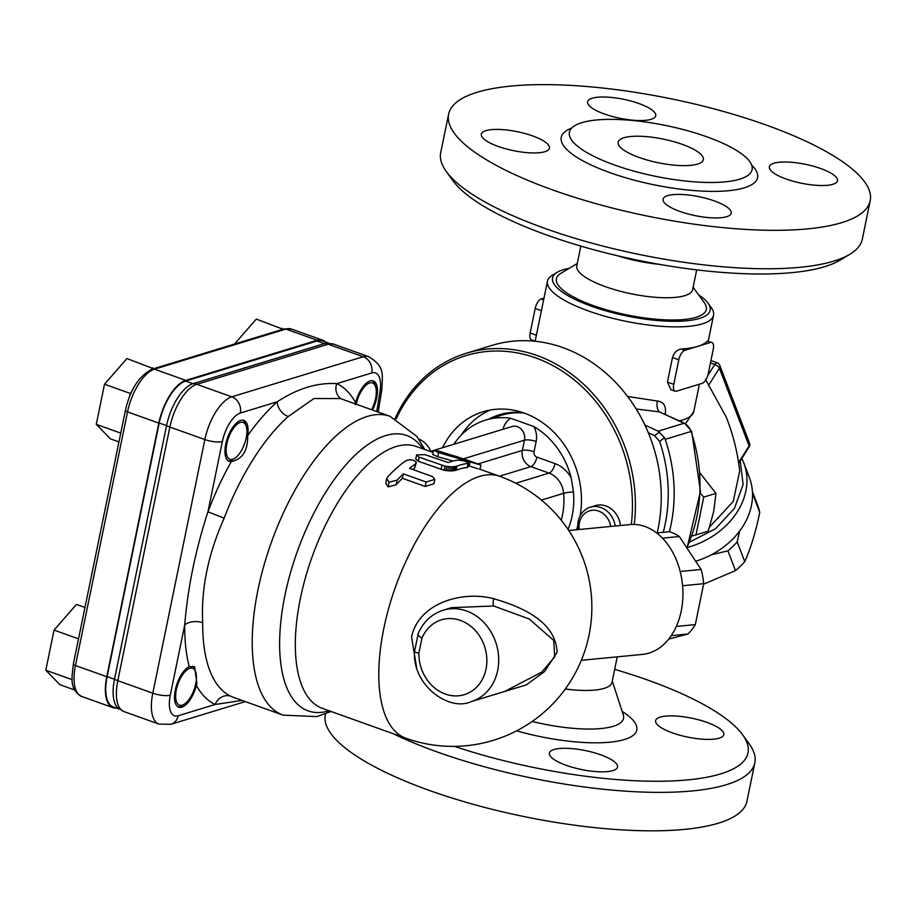 <?xml version="1.0" encoding="UTF-8"?>
<svg xmlns="http://www.w3.org/2000/svg" width="916" height="916" viewBox="0 0 916 916"><rect width="100%" height="100%" fill="white"/><g stroke="black" fill="none" stroke-linecap="round" stroke-linejoin="round"><path stroke-width="1.37" d="M689.691 542.043L715.556 528.704L734.426 508.38L743.128 484.484L740.208 461.023M580.847 246.095L576.794 265.846A59.128 16.431 11.6 0 0 605.43 286.674A59.128 16.431 11.6 0 0 692.633 289.628L696.687 269.876M693.114 287.246L704.335 302.795A76.509 21.274 -168.4 0 1 676.134 319.959A76.509 21.274 -168.4 0 1 593.465 305.658A76.509 21.274 -168.4 0 1 560.844 273.346L577.286 263.476M565.309 689.004A59.128 16.431 11.6 0 0 604.182 688.363A59.128 16.431 11.6 0 0 612.014 682.34L617.247 656.841M614.682 669.367A206.501 57.399 -168.4 0 1 647.967 680.153A206.501 57.399 -168.4 0 1 742.67 734.827A206.501 57.399 -168.4 0 1 671.543 780.97A206.501 57.399 -168.4 0 1 454.45 746.368M393.044 733.659A215.191 59.815 11.6 0 0 437.459 752.047A215.191 59.815 11.6 0 0 754.83 762.81A215.191 59.815 11.6 0 0 749.288 743.998L742.67 734.827M660.253 717.113A34.774 9.664 -168.4 0 1 699.561 720.068A34.774 9.664 -168.4 0 1 723.777 734.643A34.774 9.664 -168.4 0 1 719.163 738.182A34.774 9.664 -168.4 0 1 679.855 735.216A34.774 9.664 -168.4 0 1 655.638 720.652A34.774 9.664 -168.4 0 1 660.253 717.113M600.667 754.807A34.774 9.664 -168.4 0 1 617.521 767.058A34.774 9.664 -168.4 0 1 566.225 765.318A34.774 9.664 -168.4 0 1 549.382 753.067A34.774 9.664 -168.4 0 1 600.667 754.807M325.512 713.862L325.329 714.72A215.191 59.815 11.6 0 0 429.57 790.508A215.191 59.815 11.6 0 0 746.929 801.26L754.83 762.81M659.154 264.312A59.128 16.431 -168.4 0 1 617.533 255.77M446.252 171.464L452.859 180.635A206.501 57.399 11.6 0 0 638.292 260.339A206.501 57.399 11.6 0 0 840.109 260.121L849.808 254.304A215.191 59.815 -168.4 0 1 544.94 228.439A215.191 59.815 -168.4 0 1 446.252 171.464A215.191 59.815 -168.4 0 1 440.71 152.651L448.6 114.202A215.191 59.815 -168.4 0 1 671.428 98.871A215.191 59.815 -168.4 0 1 870.2 200.741A215.191 59.815 -168.4 0 1 552.829 189.99A215.191 59.815 -168.4 0 1 448.6 114.202M870.2 200.741L862.311 239.191A215.191 59.815 -168.4 0 1 849.808 254.304M706.923 136.839A93.249 25.923 11.6 0 0 569.397 132.179A93.249 25.923 11.6 0 0 614.567 165.017A93.249 25.923 11.6 0 0 752.093 169.678A93.249 25.923 11.6 0 0 706.923 136.839M498.178 146.434A34.774 9.664 -168.4 0 1 481.335 134.194A34.774 9.664 -168.4 0 1 517.345 131.709A34.774 9.664 -168.4 0 1 549.463 148.174A34.774 9.664 -168.4 0 1 498.178 146.434M592.194 98.23A34.774 9.664 -168.4 0 1 631.513 101.195A34.774 9.664 -168.4 0 1 655.73 115.759A34.774 9.664 -168.4 0 1 619.708 118.233A34.774 9.664 -168.4 0 1 587.591 101.768A34.774 9.664 -168.4 0 1 592.194 98.23M820.622 168.51A34.774 9.664 -168.4 0 1 837.476 180.75A34.774 9.664 -168.4 0 1 801.454 183.234A34.774 9.664 -168.4 0 1 769.337 166.769A34.774 9.664 -168.4 0 1 820.622 168.51M726.606 216.714A34.774 9.664 -168.4 0 1 687.286 213.749A34.774 9.664 -168.4 0 1 663.081 199.184A34.774 9.664 -168.4 0 1 699.091 196.711A34.774 9.664 -168.4 0 1 731.208 213.176A34.774 9.664 -168.4 0 1 726.606 216.714M682.271 144.362A43.476 12.08 -168.4 0 1 703.328 159.67A43.476 12.08 -168.4 0 1 639.219 157.495A43.476 12.08 -168.4 0 1 618.163 142.186A43.476 12.08 -168.4 0 1 682.271 144.362M72.02 677.313L72.158 680.05M195.738 683.771A19.568 8.542 -70.3 0 1 184.208 704.221A19.568 8.542 -70.3 0 1 178.013 683.84A19.568 8.542 -70.3 0 1 195.715 672.012A19.568 8.542 -70.3 0 1 195.738 683.771M184.208 704.221L182.158 705.515A21.732 9.492 -70.3 0 1 177.853 706.751M192.692 666.23A21.732 9.492 -70.3 0 1 194.948 669.722L195.715 672.012M84.959 607.468L76.463 604.434L54.044 630.093L45.8 670.237L59.975 684.733L74.734 690.011M78.524 638.841L54.044 630.093M71.574 679.454L45.8 670.237M662.428 538.161L679.34 536.524A56.517 40.315 84.5 0 0 669.321 531.704L656.577 532.94M679.34 536.524L701.118 569.466L680.164 571.492M701.118 569.466A56.517 40.315 84.5 0 1 703.694 583.698L682.58 585.748M703.694 583.698L695.301 624.609L676.329 626.441M695.301 624.609A56.517 40.315 84.5 0 1 687.859 634.032L671.256 635.635M687.859 634.032L668.737 639.082M119.424 709.167L113.218 706.946A38.38 16.763 -70.3 0 1 107.138 676.615L159.201 422.986L166.563 425.619A13.042 3.63 11.6 0 0 169.872 427.051A39.125 17.095 -70.3 0 1 196.803 384.319L328.237 344.221A39.125 17.095 -70.3 0 1 333.848 344.198L327.012 343.156A38.38 16.763 109.7 0 0 324.401 343.615L192.978 383.701A38.38 16.763 109.7 0 0 166.563 425.619L114.5 679.248A38.38 16.763 109.7 0 0 118.061 708.079L124.015 711.606A39.125 17.095 -70.3 0 1 117.809 680.668L169.872 427.051L204.852 439.554A13.042 3.63 11.6 0 0 222.359 441.535A26.083 11.393 -70.3 0 1 240.313 413.059L277.285 401.78A171.716 75.009 109.7 0 0 247.641 435.661C247.961 450.077 242.877 458.63 232.412 461.343L231.336 461.527A21.732 9.492 -70.3 0 1 229.206 461.32A21.732 9.492 -70.3 0 1 227.58 437.653A21.732 9.492 -70.3 0 1 243.839 420.387A21.732 9.492 -70.3 0 1 247.641 435.661M159.201 422.986A38.38 16.763 -70.3 0 1 185.616 381.067L317.039 340.981A38.38 16.763 -70.3 0 1 322.546 340.947L328.752 343.168M504.59 414.375A76.074 65.093 73 0 1 507.475 413.414A76.074 65.093 73 0 1 510.67 412.532M524.158 413.059A76.074 65.093 -107 0 0 501.659 415.177L485.617 420.078A76.074 65.093 73 0 1 510.681 418.28A19.568 16.74 -107 0 0 503.09 429.238M453.832 444.271A76.074 65.093 73 0 1 485.617 420.078M434.585 450.145L512.101 426.49A10.866 9.297 73 0 1 521.536 429.501A10.866 9.297 73 0 1 524.479 440.184A8.691 2.416 -168.4 0 1 536.146 441.501A19.568 16.74 -107 0 0 533.868 426.57L510.681 418.28M533.868 426.57A76.074 65.093 73 0 1 571.206 477.912A30.434 26.037 -107 0 0 555.039 463.622L536.89 457.13A4.351 3.721 73 0 1 534.051 451.725L536.146 441.501M568.034 529.414A76.074 65.093 -107 0 0 573.45 491.949L571.206 477.912M372.285 380.69A21.732 9.492 -70.3 0 1 374.816 384.376L375.583 386.666A19.568 8.542 -70.3 0 1 375.606 398.414A19.568 8.542 -70.3 0 1 371.587 409.715M355.248 404.689L355.603 402.731A21.732 9.492 -70.3 0 1 373.236 380.907A21.732 9.492 -70.3 0 1 372.514 410.047M234.668 458.355A19.568 8.542 -70.3 0 1 228.473 437.974A19.568 8.542 -70.3 0 1 246.186 426.146A19.568 8.542 -70.3 0 1 246.209 437.894A19.568 8.542 -70.3 0 1 234.668 458.355L232.63 459.637A21.732 9.492 -70.3 0 1 230.489 460.645A21.732 9.492 -70.3 0 1 228.324 460.885M242.889 420.169A21.732 9.492 -70.3 0 1 245.419 423.856L246.186 426.146M196.906 683.473L196.379 685.374A21.732 9.492 -70.3 0 1 178.734 707.186A21.732 9.492 -70.3 0 1 175.815 687.744A21.732 9.492 -70.3 0 1 189.223 666.665L194.627 666.699L196.906 683.473M455.023 456.076L469.175 460.794L439.108 451.141L433.543 450.329L438.615 452.619L478.736 464.423M467.183 460.061L480.866 464.985M453.168 461.034L437.768 456.74L432.695 454.462L433.543 450.329M477.831 468.82L468.271 465.614M467.263 467.549L468.11 463.427C468.328 462.122 465.214 461 458.756 460.084A143.469 62.666 109.7 0 0 448.256 462.546L424.841 454.634L416.585 454.909L419.196 457.164L444.993 466.175L451.977 466.885L456.981 466.13A143.469 62.666 -70.3 0 1 468.11 463.427L468.774 463.164L467.927 467.286L467.263 467.549A139.118 60.765 109.7 0 0 456.145 470.217L451.141 470.984L444.145 470.297L418.349 461.286L415.738 459.019L416.585 454.909M441.981 465.317L441.134 469.439M444.993 466.175L444.145 470.297M446.699 466.496L445.852 470.618M448.485 466.725L447.638 470.847M450.271 466.862L449.424 470.973M451.977 466.885L451.141 470.984M453.557 466.805L452.71 470.904M454.931 466.645L454.084 470.744M456.076 466.404L455.241 470.503M456.981 466.13L456.145 470.217M403.326 473.858L426.123 482.011L434.848 479.411L432.375 476.515L409.578 468.362A143.469 62.666 -70.3 0 1 415.452 463.931L416.173 462.019L413.734 460.301L409.589 459.672L406.109 460.588A143.469 62.666 109.7 0 0 387.743 476.789L386.735 478.621L389.094 482.148L397.086 480.133A143.469 62.666 -70.3 0 1 403.326 473.858L402.422 478.301A139.118 60.765 109.7 0 0 396.147 484.759L388.121 486.888L385.773 483.293L386.735 478.621M416.288 462.832L414.593 468.145A139.118 60.765 109.7 0 0 412.727 469.496M434.86 479.411L433.966 483.751L425.207 486.453L402.422 478.301M568.767 530.513L629.922 524.582A65.208 46.521 84.5 0 1 681.206 611.121A65.208 46.521 84.5 0 1 642.494 654.402L581.339 660.322M233.614 697.42L230.809 696.252A158.674 69.307 -70.3 0 1 202.699 622.731C200.97 589.091 208.127 554.237 224.157 518.181A158.674 69.307 -70.3 0 1 288.231 416.528L313.97 398.529L340.386 398.563M233.591 697.408L283.17 715.144L316.776 716.587L331.065 711.492M414.501 651.494C412.246 685.42 449.241 711.801 471.133 701.667A47.827 40.911 -107 0 0 496.312 643.994A47.827 40.911 -107 0 0 443.23 610.193C431.631 614.018 423.284 621.827 418.188 633.62A8.691 3.126 22.6 0 0 421.91 638.269A39.125 33.468 73 0 1 477.614 633.265A39.125 33.468 73 0 1 465.053 694.42A39.125 33.468 73 0 1 418.898 652.982A8.691 1.614 -178.8 0 1 414.501 651.494A8.691 1.614 -178.8 0 1 414.524 651.402M443.23 610.193L451.462 607.674L493.632 605.98L529.219 618.987L553.711 640.433L554.73 656.887L541.688 672.138L504.773 691.408M483.144 698.003L526.368 684.859L544.596 671.508L557.065 652.364C555.92 622.8 524.662 607.571 493.587 598.686C462.946 590.511 418.738 602.556 411.536 637.055L416.597 667.398M230.809 696.252A13.042 11.725 -64.6 0 0 215.145 704.484L242.019 700.419M202.699 622.731A13.042 7.305 0.5 0 0 184.723 624.918A171.716 75.009 109.7 0 0 189.223 666.665M224.157 518.181L207.943 511.781C195.486 550.184 187.746 587.889 184.723 624.918L170.296 695.164A26.083 11.393 -70.3 0 0 178.185 715.762L215.145 704.484A171.716 75.009 109.7 0 1 196.379 685.374M288.231 416.528A13.042 9.183 48.5 0 1 277.285 401.78C297.402 388.51 317.245 382.453 336.836 383.609L371.736 372.961A26.083 11.393 -70.3 0 1 380.037 391.281A1465.062 639.94 109.7 0 1 376.751 411.559M341.634 399.01A13.042 11.725 115.4 0 1 336.836 383.609A171.716 75.009 109.7 0 1 355.603 402.731M116.343 708.068A39.125 17.095 -70.3 0 1 112.966 707.656A39.125 17.095 -70.3 0 1 106.771 676.718L158.823 423.1A39.125 17.095 -70.3 0 1 185.765 380.369L317.188 340.271A39.125 17.095 -70.3 0 1 322.798 340.248A39.125 17.095 -70.3 0 1 325.684 342.069M153.625 368.724L126.935 358.568L104.516 384.216L96.272 424.371L110.447 438.867L118.954 441.901M120.752 433.131L96.272 424.371M131.595 391.945L130.29 393.445L129.706 396.25M130.29 393.445L104.516 384.216M152.709 367.785L151.197 369.514M283.021 329.245L256.331 319.089L234.519 344.038M282.105 328.306L280.651 329.966M356.255 404.231A19.568 8.542 -70.3 0 1 365.919 385.304A19.568 8.542 -70.3 0 1 375.583 386.666M739.59 531.131L737.197 541.883A71.734 57.49 159.1 0 1 727.922 550.86L711.331 554.787M648.333 432.764L654.642 435.684L659.635 441.489A141.293 120.878 73 0 1 663.253 532.288M669.413 531.727A145.633 124.599 -107 0 0 665.211 439.348L691.053 431.459A145.633 124.599 73 0 1 686.805 547.814M659.635 441.489L664.443 437.63L665.211 439.348M636.173 408.971L659.451 411.902L683.989 423.284A13.042 11.152 73 0 1 691.053 431.459L691.66 431.299L684.664 423.306A4.351 1.786 114.9 0 0 683.989 423.284L658.157 431.161L664.443 437.63M658.157 431.161L644.887 425.013M709.579 527.032L733.281 501.43L739.681 470.973C737.62 452.584 733.143 434.619 726.239 417.066L705.435 379.293M749.105 446.905A4.351 4.351 0 0 0 749.483 443.035A4.351 3.481 159.1 0 1 749.105 445.897A4.351 1.775 32.2 0 1 749.105 446.905L738.697 463.416M687.343 547.459A73.91 59.231 -20.9 0 0 743.792 462.935L749.357 477.499A73.91 59.231 159.1 0 1 695.679 561.233M543.99 298.089L541.173 298.96A8.691 3.801 109.7 0 0 535.184 308.452L530.146 332.989A8.691 3.801 109.7 0 0 531.532 339.87L535.15 341.164M675.138 391.224L670.878 389.701L667.443 382.087L672.481 357.549C674.142 352.511 677.084 349.683 681.298 349.065A84.776 23.564 11.6 0 0 697.706 346.374A84.776 23.564 11.6 0 0 707.141 341.187L711.869 342.424A8.691 3.801 -70.3 0 1 713.243 349.294L708.205 373.843A8.691 3.801 -70.3 0 1 702.217 383.335L676.386 391.224A8.691 3.801 -70.3 0 1 675.138 391.224A8.691 3.801 -70.3 0 1 673.764 384.354L678.802 359.805A8.691 3.801 -70.3 0 1 684.79 350.313L710.621 342.435A8.691 3.801 -70.3 0 1 711.869 342.424M698.633 294.895A80.425 22.362 -168.4 0 1 708.068 303.242A80.425 22.362 -168.4 0 1 626.865 315.997A80.425 22.362 -168.4 0 1 557.249 272.281A80.425 22.362 -168.4 0 1 569.202 268.331M557.249 272.281L552.394 275.201A84.776 23.564 11.6 0 0 547.47 281.143A84.776 23.564 11.6 0 0 625.777 321.276A84.776 23.564 11.6 0 0 713.553 315.241A84.776 23.564 11.6 0 0 711.377 307.833L708.068 303.242M664.237 413.826A8.691 2.416 -168.4 0 1 665.302 413.723C666.264 406.04 663.642 401.803 657.448 401.036L627.632 396.479M657.448 401.036A8.691 4.74 93.8 0 0 659.451 411.902L684.664 423.306M703.602 584.168L735.479 570.622A71.734 57.49 -20.9 0 0 744.754 561.645C750.834 548.054 755.826 531.624 759.753 512.388A71.734 57.49 -20.9 0 0 757.681 505.346L752.425 491.594M759.753 512.388L752.505 493.449M744.754 561.645L737.197 541.883M735.479 570.622L727.922 550.86M615.243 526.013A21.732 18.595 -107 0 0 600.862 507.51A21.732 18.595 -107 0 0 590.316 507.178A21.732 18.595 -107 0 0 578.03 529.608M590.316 507.178L595.377 505.632A21.732 18.595 73 0 1 620.441 525.509M700.362 493.232L703.728 497.113L695.977 534.898L692.027 535.883M579.164 529.505A18.48 15.812 73 0 1 598.617 511.071A18.48 15.812 73 0 1 610.777 526.437M695.977 534.898L708.217 531.165L713.633 511.804L715.968 493.38L700.156 473.217M703.728 497.113L715.968 493.38M418.772 439.062A21.732 18.595 73 0 1 430.783 451.302M634.238 524.456A145.633 124.599 -107 0 0 466.393 353.221A145.633 124.599 -107 0 0 395.151 418.44M396.181 418.944A143.469 122.733 73 0 1 544.573 361.488A143.469 122.733 73 0 1 631.273 524.49M466.393 353.221L492.236 345.332A145.633 124.599 73 0 1 618.747 385.728A145.633 124.599 73 0 1 658.089 528.75A145.633 124.599 73 0 1 657.173 532.883M442.543 447.706A84.776 72.524 73 0 1 483.075 411.753A84.776 72.524 73 0 1 555.863 434.333A84.776 72.524 73 0 1 580.091 516.04M577.778 525.876A84.776 72.524 73 0 1 576.508 529.757M496.151 416.86A77.162 66.021 73 0 1 502.884 413.803M489.052 419.024A77.162 66.021 73 0 1 499.3 414.765A77.162 66.021 73 0 1 523.254 412.738M461.263 435.054A84.776 72.524 73 0 1 490.209 410.036M693.389 535.551L691.958 536.1M516.635 730.831A92.974 25.843 11.6 0 0 624.46 739.521A92.974 25.843 11.6 0 0 622.17 711.423M612.277 681.069L623.292 714.892A77.677 21.595 -168.4 0 1 613.262 726.296A77.677 21.595 -168.4 0 1 532.207 721.442M571.641 128.103A100.21 27.858 11.6 0 0 609.781 172.609A100.21 27.858 11.6 0 0 722.575 191.158A100.21 27.858 11.6 0 0 751.635 165.052M380.037 391.281A13.042 4.66 -171 0 0 381.869 389.369C382.567 372.743 384.56 366.709 368.827 356.713A39.125 17.095 109.7 0 0 363.217 356.736L231.794 396.834A39.125 17.095 109.7 0 0 204.852 439.554L152.8 693.183L117.809 680.668A13.042 3.63 11.6 0 1 114.5 679.248L107.138 676.615M371.736 372.961A13.042 11.152 73 0 0 363.217 356.736L328.237 344.221A13.042 11.152 73 0 0 324.401 343.615L317.039 340.981M240.313 413.059A13.042 11.152 73 0 0 231.794 396.834L196.803 384.319A13.042 11.152 73 0 0 192.978 383.701L185.616 381.067M231.336 461.527A171.716 75.009 109.7 0 0 207.943 511.781L222.359 441.535M463.507 458.779L524.479 440.184L522.372 450.409A13.042 11.152 -107 0 0 530.902 466.633L549.05 473.114A21.732 18.595 73 0 1 563.638 493.3A8.691 1.088 175 0 1 573.45 491.949M515.811 483.259L549.05 473.114A8.691 3.801 109.7 0 0 555.039 463.622M438.615 452.619L437.768 456.74M470.08 461.71L469.221 465.912M419.196 457.164L418.349 461.286M415.452 463.931L414.593 468.145M389.094 482.148L388.121 486.888M397.086 480.133L396.147 484.759M426.123 482.011L425.207 486.453M340.374 398.552L390.033 416.311A158.674 69.307 109.7 0 0 271.342 542.386A158.674 69.307 109.7 0 0 283.17 715.144M478.015 463.943L522.372 450.409A8.691 2.416 -168.4 0 1 534.051 451.725M499.46 476.217L530.902 466.633A8.691 3.801 109.7 0 0 536.89 457.13M541.436 500.079L563.638 493.3A69.559 59.506 73 0 1 561.233 520.173M418.898 652.982L421.91 638.269M493.587 598.686A8.691 2.405 -77.9 0 0 493.632 605.98M499.586 476.263A139.118 60.765 109.7 0 0 383.85 628.273A139.118 60.765 109.7 0 0 405.891 738.25A139.118 139.118 0 0 0 583.732 654.104A139.118 139.118 0 0 0 499.586 476.263L479.286 469.003M405.891 738.25L322.443 708.4A139.118 60.765 -70.3 0 1 312.07 556.951A139.118 60.765 -70.3 0 1 416.127 446.424L433.096 452.493M422.78 448.794A146.228 63.868 109.7 0 0 297.253 551.65A146.228 63.868 109.7 0 0 329.084 710.782M245.316 701.599L170.937 724.293A13.042 11.152 -107 0 0 178.185 715.762M170.937 724.293L158.995 724.109A39.125 17.095 109.7 0 1 152.8 693.183A13.042 3.63 11.6 0 0 170.296 695.164M317.188 340.271L285.884 329.084A39.125 17.095 -70.3 0 1 291.506 329.062L322.798 340.248M112.966 707.656L81.673 696.458A39.125 17.095 -70.3 0 1 75.467 665.531L127.53 411.902A39.125 17.095 -70.3 0 1 154.46 369.182L285.884 329.084A4.351 3.721 73 0 0 283.777 329.016L152.354 369.114A4.351 3.721 73 0 1 154.46 369.182L185.765 380.369M106.771 676.718L75.467 665.531A4.351 1.214 11.6 0 1 73.36 663.997C71.906 678.332 69.009 688.763 81.673 696.458M158.823 423.1L127.53 411.902A4.351 1.214 11.6 0 1 125.423 410.379L73.36 663.997M659.497 431.951L654.642 435.684M710.45 362.908L714.778 364.454L707.747 375.606M708.423 385.602L719.392 368.198L749.105 445.897L738.571 462.614M719.392 368.198A4.351 3.481 -20.9 0 0 719.77 365.335A4.351 4.351 0 0 0 717.171 362.793A4.351 1.901 109.7 0 0 714.778 364.454A4.351 1.775 32.2 0 1 719.392 368.198M541.173 298.96L543.635 299.83M535.184 308.452L541.413 310.673M672.481 357.549L678.802 359.805M681.298 349.065L684.79 350.313M530.146 332.989L536.375 335.222M667.443 382.087L673.764 384.354M710.621 342.435L707.141 341.187M685.489 423.719L693.824 411.376A84.776 23.564 -168.4 0 1 679.397 420.856M623.292 714.892L623.475 715.522M510.178 412.589L507.475 413.414M480.877 464.985L479.995 469.255M433.508 450.466L430.234 451.462M418.211 633.62L414.524 651.505M504.808 691.397L505.804 691.099M506.113 690.996L471.133 701.667M390.033 416.311L416.94 436.497L424.761 449.504M381.869 389.369L378.182 412.074M124.015 711.606L158.995 724.109M333.848 344.198L368.827 356.713M125.423 410.379C130.129 389.472 139.106 375.709 152.354 369.114M283.777 329.016L291.506 329.062M691.66 431.299L700.454 491.32L687.023 548.146M743.792 462.935L741.823 458.458M749.483 443.035L719.77 365.335M717.171 362.793L710.93 360.56M693.824 411.376L699.4 384.193M708.24 341.13L713.553 315.241M535.139 341.256L547.47 281.143"/></g></svg>
